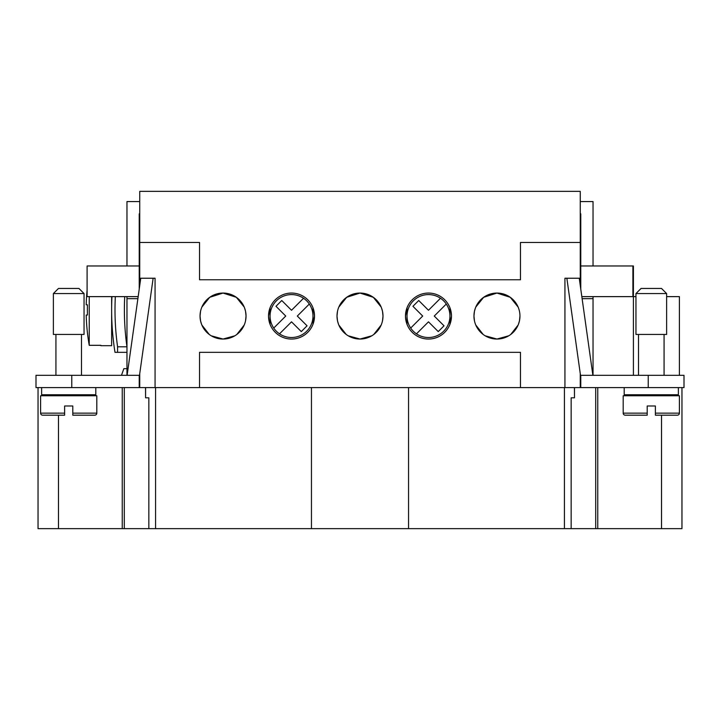 <?xml version="1.0" encoding="UTF-8"?>
<svg xmlns="http://www.w3.org/2000/svg" width="720" height="720" viewBox="0 0 720 720"><rect width="100%" height="100%" fill="white"/><g stroke="black" fill="none" stroke-linecap="round" stroke-linejoin="round"><path stroke-width="1.08" d="M309.312 304.038A21.465 21.465 0 0 1 279.513 333.837A21.465 21.465 0 0 1 281.448 297.099A21.465 21.465 0 0 1 309.312 304.038L297.306 316.053L307.062 325.809L301.275 331.587L291.519 321.831L279.513 333.837M273.726 328.059L285.741 316.053L275.985 306.297L281.763 300.51L291.519 310.266L303.525 298.26M518.13 307.071L510.273 297.306L496.962 293.058L483.651 297.306L475.785 307.071L483.651 297.306L496.962 293.058L510.273 297.306L518.13 307.071M474.453 311.328L473.958 316.053L474.453 320.778L473.958 316.053A22.995 22.995 0 0 1 496.962 293.058A22.995 22.995 0 0 1 519.957 316.053A22.995 22.995 0 0 1 496.962 339.048A22.995 22.995 0 0 1 473.958 316.053L474.453 311.328M475.803 325.062L483.165 334.449L475.785 325.035M518.13 325.035L510.759 334.449L518.112 325.062M519.462 320.778L519.957 316.053L519.462 320.778M139.743 242.46L139.743 191.358L580.257 191.358L580.257 242.46L520.47 242.46L520.47 279.765L199.53 279.765L199.53 242.46L139.743 242.46L139.743 278.235L155.07 278.235L155.07 387.594L199.53 387.594L199.53 352.332L520.47 352.332L520.47 387.594L564.93 387.594L564.93 278.235L580.257 278.235L580.257 285.471M580.257 242.46L580.257 278.235M200.043 316.053A22.995 22.995 0 0 1 223.038 293.058A22.995 22.995 0 0 1 246.042 316.053A22.995 22.995 0 0 1 223.038 339.048A22.995 22.995 0 0 1 200.043 316.053L200.538 320.778L200.043 316.053L200.538 311.328L200.043 316.053M337.491 320.778L337.005 316.053A22.995 22.995 0 0 1 360 293.058A22.995 22.995 0 0 1 382.995 316.053A22.995 22.995 0 0 1 360 339.048A22.995 22.995 0 0 1 337.005 316.053L337.491 311.328M450.99 320.778L451.476 316.053L449.946 324.306A22.995 22.995 0 0 1 407.016 324.306L407.016 307.791L405.486 316.053A22.995 22.995 0 0 1 428.481 293.058A22.995 22.995 0 0 1 451.476 316.053A22.995 22.995 0 0 1 428.481 339.048A22.995 22.995 0 0 1 405.486 316.053L405.972 320.778M270.054 324.306L270.054 307.791L268.524 316.053A22.995 22.995 0 0 1 291.519 293.058A22.995 22.995 0 0 1 314.514 316.053A22.995 22.995 0 0 1 291.519 339.048A22.995 22.995 0 0 1 268.524 316.053L269.01 320.778M338.832 307.071L346.689 297.306L360 293.058L373.311 297.306L381.168 307.071L373.311 297.306L360 293.058L346.689 297.306L338.832 307.071M201.87 307.071L209.727 297.306L223.038 293.058L236.349 297.306L244.215 307.071L236.349 297.306L223.038 293.058L209.727 297.306L201.87 307.071M244.215 325.035L236.835 334.449L244.197 325.062M201.888 325.062L209.241 334.449L201.87 325.035M381.168 325.035L373.797 334.449L381.159 325.062M338.841 325.062L346.203 334.449L338.832 325.035M314.028 320.778L314.514 316.053L312.984 324.306L312.984 307.791M382.995 316.053L382.509 311.328L382.995 316.053L382.509 320.778L382.995 316.053M245.547 320.778L246.042 316.053L245.547 311.328M648.225 387.594L648.225 375.327L684 375.327L684 387.594L564.93 387.594M38.043 387.594L38.043 528.642L681.957 528.642L681.957 387.594M564.417 387.594L564.417 528.642M520.47 387.594L408.546 387.594L408.546 528.642M234.819 335.799L223.038 339.048L211.257 335.799L223.038 339.048L234.819 335.799M508.743 335.799L496.962 339.048L485.181 335.799L496.962 339.048L508.743 335.799M371.781 335.799L360 339.048L348.219 335.799L360 339.048L371.781 335.799M408.546 387.594L311.454 387.594L311.454 528.642M311.454 387.594L199.53 387.594M155.583 387.594L155.583 528.642M574.479 387.594L574.479 397.818L574.416 387.594M574.416 397.818L571.158 397.818L571.158 528.642M148.842 528.642L148.842 397.818L145.584 397.818L145.584 387.594M145.584 397.818L145.521 387.594M155.07 387.594L139.23 387.594L139.23 375.327L36 375.327L36 387.594L139.23 387.594M122.247 387.594L122.247 528.642M597.753 387.594L597.753 528.642M679.401 375.327L679.401 296.631L666.621 296.631M633.411 375.327L633.411 296.631L635.958 296.631M581.823 296.631L633.411 296.631L633.411 265.968L632.898 265.968L632.898 296.631M593.037 296.631L593.037 375.327M648.225 375.327L580.77 375.327L580.77 387.594M593.037 265.968L593.037 201.573L580.257 201.573M678.375 387.594L678.375 394.749L624.204 394.749L624.204 387.594M41.625 387.594L41.625 394.749L95.796 394.749L95.796 387.594M64.62 415.188L64.62 413.145L64.62 415.188L42.642 415.188A2.043 2.043 0 0 1 40.599 413.145L40.599 395.775L96.813 395.775L96.813 413.145A2.043 2.043 0 0 1 94.77 415.188L72.792 415.188L72.792 413.145L72.792 415.188M40.599 413.145L64.62 413.145L64.62 405.99L72.792 405.99L72.792 413.145L96.813 413.145M126.963 375.327L126.963 296.631M126.963 265.968L126.963 201.573L139.743 201.573M124.389 352.332L126.963 352.332L124.389 352.332M126.963 368.685L123.849 368.685L121.464 375.327M124.722 296.631A265.248 265.248 0 0 0 126.963 346.806L117.585 346.806L117.585 352.332L115.002 352.332A268.614 268.614 0 0 1 111.96 296.631M117.585 346.806A265.248 265.248 0 0 1 115.335 296.631M117.585 352.332L126.963 352.332M138.177 296.631L87.102 296.631L87.102 265.968L139.23 265.968L139.23 289.107M53.379 334.449L84.042 334.449L84.042 293.562L78.93 288.45L84.042 293.562L53.379 293.562L53.379 334.449M58.482 288.45L53.379 293.562L58.482 288.45L78.93 288.45M139.743 213.84L139.23 213.84L139.23 265.968M127.116 375.327L140.76 278.235M153.144 278.235L139.23 377.235M137.889 298.674L126.963 298.674M679.401 413.145L679.401 395.775L623.187 395.775L623.187 413.145A2.043 2.043 0 0 0 625.23 415.188L647.208 415.188L647.208 405.99L655.38 405.99L655.38 415.188L655.38 413.145L655.38 415.188L677.358 415.188A2.043 2.043 0 0 0 679.401 413.145L655.38 413.145M647.208 413.145L647.208 415.188L647.208 413.145L623.187 413.145M666.621 293.562L666.621 334.449L635.958 334.449L635.958 293.562L641.07 288.45L661.518 288.45L666.621 293.562L635.958 293.562M580.77 289.107L580.77 265.968L632.898 265.968M580.257 213.84L580.77 213.84L580.77 265.968M592.884 375.327L579.24 278.235M566.856 278.235L580.77 377.235M582.111 298.674L593.037 298.674M580.257 373.599L580.257 387.594M139.743 387.594L139.743 373.599M139.743 285.471L139.743 278.235M245.52 311.193L244.503 307.791M382.482 311.193L381.465 307.791M474.48 311.193L475.497 307.791M519.426 320.94L518.427 324.306M450.99 311.328L451.476 316.053M337.527 320.94L338.535 324.306M314.028 311.328L314.514 316.053M200.574 320.94L201.573 324.306M449.946 307.791L449.946 324.306M111.636 296.631L111.636 345.69L100.899 345.69M87.102 290.151A204.354 204.354 0 0 0 86.211 304.812L87.444 304.812A203.121 203.121 0 0 0 87.444 315.027L86.211 315.027A204.354 204.354 0 0 0 89.235 345.321L89.235 296.631M89.235 345.321L100.899 345.321M87.444 315.027A203.121 203.121 0 0 1 87.444 304.812M446.274 304.038A21.465 21.465 0 0 1 416.475 333.837A21.465 21.465 0 0 1 418.41 297.099A21.465 21.465 0 0 1 446.274 304.038L434.259 316.053L444.015 325.809L438.237 331.587L428.481 321.831L416.475 333.837M410.688 328.059L422.694 316.053L412.938 306.297L418.725 300.51L428.481 310.266L440.487 298.26M595.701 387.594L595.701 528.642M124.299 387.594L124.299 528.642M661.518 415.188L661.518 528.642M58.482 415.188L58.482 528.642M71.775 387.594L71.775 375.327M55.935 395.775L55.935 394.749M81.486 395.775L81.486 394.749M55.935 375.327L55.935 334.449M81.486 375.327L81.486 334.449M638.514 375.327L638.514 334.449M638.514 395.775L638.514 394.749M664.065 394.749L664.065 395.775M664.065 334.449L664.065 375.327"/></g></svg>
